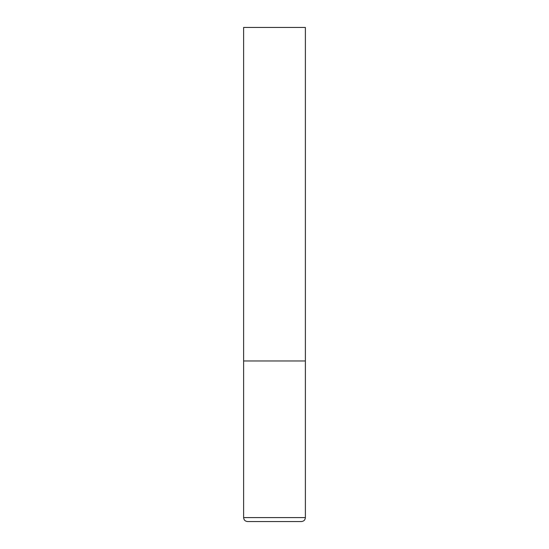 <?xml version="1.0" encoding="UTF-8"?>
<svg xmlns="http://www.w3.org/2000/svg" width="549" height="549" viewBox="0 0 549 549"><rect width="100%" height="100%" fill="white"/><g stroke="black" fill="none" stroke-linecap="round" stroke-linejoin="round"><path stroke-width="0.82" d="M243.619 517.597L305.381 517.597L305.381 360.968L243.619 360.968L305.381 360.968L305.381 27.45L243.619 27.45L243.619 517.597C243.852 519.999 245.17 521.317 247.572 521.55L274.5 521.55L247.572 521.55M305.381 517.597C305.148 519.999 303.83 521.317 301.428 521.55L274.5 521.55"/></g></svg>
